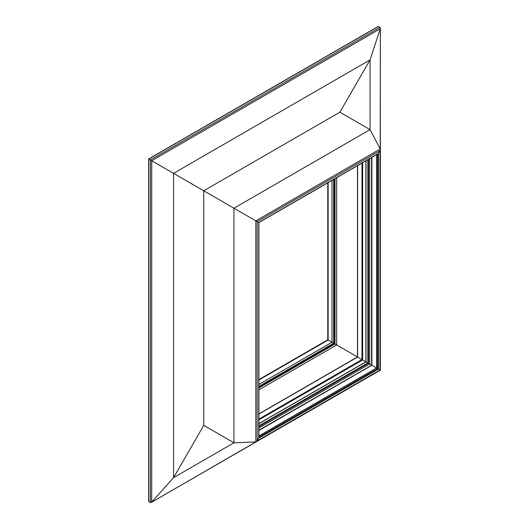 <?xml version="1.0" encoding="UTF-8"?>
<svg xmlns="http://www.w3.org/2000/svg" width="529" height="529" viewBox="0 0 529 529"><rect width="100%" height="100%" fill="white"/><g stroke="black" fill="none" stroke-linecap="round" stroke-linejoin="round"><path stroke-width="0.79" d="M150.368 502.55L150.368 159.956L255.805 220.831L148.775 159.037L148.775 501.631L150.368 502.55L151.711 502.047L173.572 477.654L151.711 502.047L150.368 502.55L148.775 501.631L148.775 500.857M339.869 112.194L370.055 129.625L380.252 148.98L370.055 129.625L370.055 59.909L380.252 28.778L370.055 59.909L339.869 112.194L370.055 59.909L173.572 173.347L173.572 477.654L203.758 425.369L233.944 442.799L255.805 441.946L233.944 442.799L203.758 425.369L173.572 477.654L233.944 442.799L233.944 208.208L370.055 129.625L339.869 112.194L203.758 190.777L203.758 425.369M380.364 370.168L151.208 502.464L255.811 441.946L257.147 440.902L258.741 438.144L256.307 441.788L380.364 370.168L380.364 149.509L380.252 148.98L380.014 150.666L378.42 153.423L380.014 150.666L380.252 148.98L380.364 28.136L380.364 149.489M258.879 437.291L377.752 368.66L378.42 369.044L258.741 438.144L258.741 222.524L257.147 221.605L258.741 222.524L378.42 153.423L377.752 153.807L378.42 153.423L378.42 369.044L380.014 369.963L376.747 368.078L258.879 436.127M255.805 441.946L255.805 220.831L257.147 221.605L255.805 220.831L380.252 148.98M148.775 159.037L150.368 159.956L380.014 27.369L378.42 26.45L148.775 159.037M380.014 27.369L380.252 28.778L380.014 27.369L378.42 26.45L377.752 26.84L378.42 26.45M371.603 157.523L371.603 365.109L368.534 363.337L371.748 365.189L258.879 430.189M258.879 423.584L365.876 361.803L362.663 359.945L365.876 361.803L365.876 160.823M357.498 165.663L357.498 356.963L334.685 343.79L357.498 356.963L258.879 413.903M258.879 387.162L334.335 343.592L333.667 343.209L334.335 343.592L334.335 179.033M258.879 384.451L331.987 342.237L333.667 343.209L328.132 340.015L258.879 380.001M258.879 419.094L361.995 359.561L357.637 357.042L362.663 359.945L361.995 359.561L361.995 163.064M258.879 425.871L367.86 362.947L366.015 361.882L368.534 363.337L367.86 362.947L367.86 159.679M376.608 154.633L376.608 367.999L371.887 365.268L376.608 367.999L258.879 435.969M380.014 369.963L380.014 150.666L257.147 221.605L257.147 440.902L380.014 369.963M331.994 180.389L331.994 342.237L328.132 340.015L328.132 182.617M377.752 153.972L377.752 368.66L376.747 368.078L376.747 154.554M357.637 165.584L357.637 357.042L258.879 414.062M366.015 160.743L366.015 361.882L258.879 423.742M371.887 157.358L371.887 365.268L258.879 430.513M380.252 28.778L151.711 160.73L151.711 502.047M362.663 162.681L362.663 359.945L258.879 419.867M336.682 177.678L336.682 344.948L258.879 389.866M258.879 387.936L335.009 343.982L335.009 178.65M333.667 179.424L333.667 343.209L258.879 386.382M258.879 427.981L369.692 364.005L369.692 158.627M368.534 159.295L368.534 363.337L258.879 426.645M378.09 153.774L258.879 222.603L258.879 437.675M378.09 26.483L148.636 158.951L148.636 501.327M258.879 387.559L334.685 343.79L334.685 178.835M258.879 379.597L327.788 339.81L327.788 182.816L327.788 339.81M258.879 430.355L371.748 365.189L371.748 157.437"/></g></svg>

